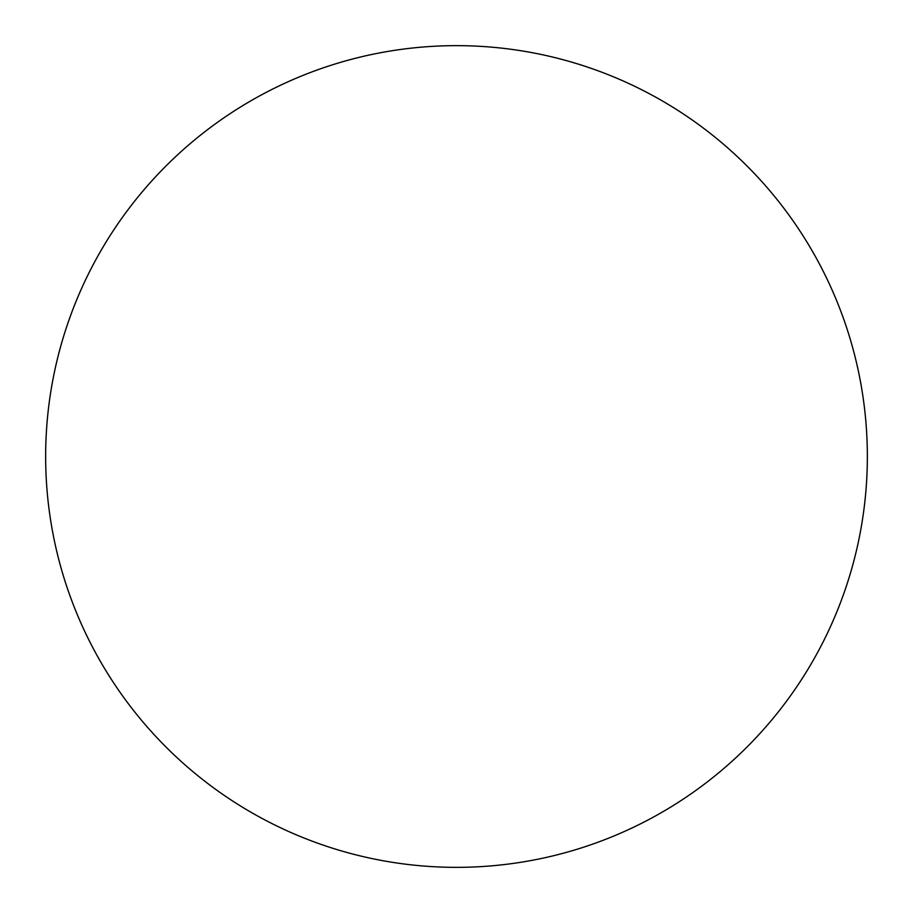 <?xml version="1.0" encoding="UTF-8"?>
<svg xmlns="http://www.w3.org/2000/svg" width="913" height="913" viewBox="0 0 913 913"><rect width="100%" height="100%" fill="white"/><g stroke="black" fill="none" stroke-linecap="round" stroke-linejoin="round"><path stroke-width="0.68" stroke-dasharray="4.57 3.42" d="M456.5 867.35A410.85 410.85 0 0 1 45.65 456.5A410.85 410.85 0 0 1 661.925 100.692A410.85 410.85 0 0 1 661.925 812.308A410.85 410.85 0 0 1 45.65 456.5A410.85 410.85 0 0 1 456.5 45.65A410.85 410.85 0 0 1 867.35 456.5A410.85 410.85 0 0 1 456.5 867.35M867.35 456.5A410.85 410.85 0 0 1 251.075 812.308A410.85 410.85 0 0 1 251.075 100.692A410.85 410.85 0 0 1 867.35 456.5A410.85 410.85 0 0 0 456.5 45.65A410.85 410.85 0 0 0 45.65 456.5A410.85 410.85 0 0 0 456.5 867.35A410.85 410.85 0 0 0 867.35 456.5A410.85 410.85 0 0 0 456.5 45.65A410.85 410.85 0 0 0 45.65 456.5"/><path stroke-width="1.37" d="M456.5 45.65A410.85 410.85 0 0 1 867.35 456.5A410.85 410.85 0 0 1 456.5 867.35A410.85 410.85 0 0 1 45.65 456.5A410.85 410.85 0 0 1 456.5 45.65M45.65 456.5A410.85 410.85 0 0 0 456.5 867.35A410.85 410.85 0 0 0 867.35 456.5A410.85 410.85 0 0 0 456.5 45.65A410.85 410.85 0 0 0 45.65 456.5"/></g></svg>
